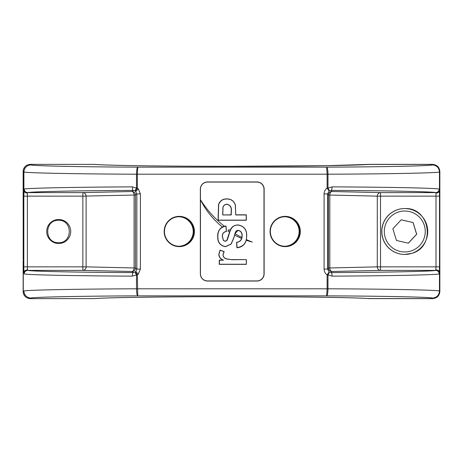 <?xml version="1.0" encoding="UTF-8"?>
<svg xmlns="http://www.w3.org/2000/svg" width="463" height="463" viewBox="0 0 463 463"><rect width="100%" height="100%" fill="white"/><g stroke="black" fill="none" stroke-linecap="round" stroke-linejoin="round"><path stroke-width="0.69" d="M23.277 202.377L23.277 201.833M23.15 202.377L23.277 261.167M23.277 291.511L23.15 291.511A7.061 7.061 0 0 0 25.361 296.644A7.061 7.061 0 0 1 23.15 291.511L23.15 261.115M23.15 201.885L23.15 171.489A7.061 7.061 0 0 1 25.361 166.356A7.061 7.061 0 0 0 23.15 171.489L23.277 171.489M231.431 296.679C296.158 296.65 357.477 297.541 368.947 298.612L432.714 298.635L437.217 297.014M437.217 165.986L432.714 164.365L369.561 164.365L326.629 165.679L231.72 166.321M178.84 216.748A14.758 14.758 0 0 1 193.233 231.5A14.758 14.758 0 0 1 178.84 246.252M284.745 246.252A14.758 14.758 0 0 0 299.139 231.5A14.758 14.758 0 0 0 284.745 216.748M368.38 164.446L432.789 164.429C437.049 164.874 439.399 167.23 439.85 171.484L439.85 291.516C439.399 295.77 437.049 298.126 432.789 298.571L432.419 298.085C431.614 297.096 381.992 296.054 326.658 295.863L137.766 295.863C82.339 296.054 32.225 297.096 30.957 298.085L30.274 298.635C26.437 298.311 24.105 296.268 23.277 292.506L23.277 170.494C24.105 166.732 26.437 164.689 30.274 164.365L94.03 164.388C111.571 165.65 170.054 166.31 232.576 166.321L304.087 165.974L336.277 165.517L368.38 164.446M432.789 298.571L368.38 298.554C355.706 297.501 295.539 296.65 232.021 296.679A141.105 2.465 -0 0 1 368.913 298.571M140.393 269.084L136.851 269.084L136.851 193.916L135.462 195.039L135.462 267.961L136.851 269.084L135.821 271.578L138.327 274.073L137.355 274.883L137.766 295.863C137.007 295.388 136.585 293.033 136.504 288.802L136.504 274.883L132.36 276.122C76.731 275.902 27.167 274.895 24.209 273.922L23.908 272.892A3.53 3.015 -2 0 1 27.439 269.877L27.369 266.862L82.86 266.862L82.86 196.138L27.369 196.138L27.369 266.862L23.827 266.862L23.827 196.138L24.209 189.078C27.167 188.105 76.731 187.098 132.36 186.878L136.504 188.117A3.53 0.7 124.4 0 0 135.335 191.016L136.851 193.916L140.393 193.916L140.393 269.084L138.327 274.073M58.708 243.503A12.003 12.003 90 0 0 70.712 231.5A12.003 12.003 90 0 0 58.708 219.497A12.003 12.003 90 0 0 46.705 231.5A12.003 12.003 90 0 0 58.708 243.503M58.512 242.676C72.853 243.266 72.841 219.717 58.512 220.324C44.141 219.722 44.135 243.272 58.512 242.676M179.291 216.371A15.129 15.129 -90 0 1 194.414 231.5A15.129 15.129 -90 0 1 179.291 246.629A15.129 15.129 -90 0 1 164.162 231.5A15.129 15.129 -90 0 1 179.291 216.371M179.198 216.742A14.758 14.758 -90 0 1 193.956 231.5A14.758 14.758 -90 0 1 179.198 246.258A14.758 14.758 -90 0 1 164.446 231.5A14.758 14.758 -90 0 1 179.198 216.742M285.191 246.629A15.129 15.129 90 0 0 300.319 231.5A15.129 15.129 90 0 0 285.191 216.371A15.129 15.129 90 0 0 270.068 231.5A15.129 15.129 90 0 0 285.191 246.629M285.104 246.258A14.758 14.758 90 0 0 299.862 231.5A14.758 14.758 90 0 0 285.104 216.742A14.758 14.758 90 0 0 270.351 231.5A14.758 14.758 90 0 0 285.104 246.258M23.277 292.506L23.277 170.494M241.877 237.461L241.987 236.049C242.178 232.982 240.876 231.095 238.092 230.389L234.978 233.618M231.94 259.604L246.333 259.604L246.333 264.356L219.242 264.356L219.242 260.079L223.027 260.079C220.504 258.991 219.086 257.15 218.767 254.552L220.041 250.101L224.161 251.588L223.044 254.737C223.259 256.872 224.41 258.25 226.517 258.869L231.969 259.731L246.333 259.604M235.835 214.82L246.333 214.82L246.333 220.255L218.09 220.255L218.519 204.519C219.954 200.734 222.732 198.859 226.853 198.893C231.251 198.928 234.11 201.029 235.424 205.19L235.736 214.948L246.241 214.948L246.241 220.128L218.241 220.128L218.669 204.553C220.075 200.826 222.813 198.986 226.882 199.015C231.228 199.049 234.046 201.116 235.331 205.213L235.736 214.948M200.456 199.727L200.438 199.727A81.193 81.193 90 0 0 222.35 226.945L224.37 226.245A105.905 105.905 -90 0 1 200.456 199.727L200.438 273.864A7.061 7.061 90 0 0 207.499 280.925L256.924 280.925A7.061 7.061 90 0 0 263.985 273.864L263.985 189.136A7.061 7.061 90 0 0 256.924 182.075L207.499 182.075A7.061 7.061 90 0 0 200.438 189.136L200.438 199.727A81.193 81.193 90 0 0 222.362 226.945C218.976 229.202 217.436 232.426 217.732 236.622C217.529 242.369 220.133 245.726 225.527 246.686L231.159 244.076L233.931 237.623L234.585 235.059A81.193 81.193 90 0 0 241.657 238.445C240.748 240.719 239.047 242.022 236.558 242.34L236.917 247.769C241.767 247.317 244.881 244.8 246.258 240.222A81.193 81.193 90 0 0 252.335 242.091L252.335 242.091A105.905 105.905 -90 0 1 246.345 239.597L246.212 240.199A81.193 81.193 90 0 0 252.347 242.091M230.123 230.487C231.517 226.858 234.156 225.018 238.034 224.96C244.099 226.002 246.987 229.746 246.692 236.194L246.385 239.626M228.942 229.66L227.889 231.002A81.193 81.193 90 0 0 229.619 232.137L230.186 230.522A105.905 105.905 -90 0 1 228.942 229.66L227.871 231.002A81.193 81.193 90 0 0 229.55 232.102L226.829 240.419L225.151 241.252L223.438 240.366L222.437 236.552C222.327 233.688 223.652 231.998 226.419 231.477L226.054 226.048L224.352 226.245M246.6 236.194C246.652 242.78 243.474 246.594 237.062 247.63L236.715 242.438C240.256 241.767 242.062 239.637 242.137 236.049C242.346 232.935 241.003 231.008 238.115 230.267L236.535 230.73L235.493 232.004L233.838 237.588L231.095 243.995L225.562 246.559C220.249 245.633 217.691 242.317 217.882 236.622C217.639 230.62 220.336 227.142 225.973 226.175L226.314 231.378C223.548 231.957 222.223 233.688 222.344 236.552L223.369 240.436L225.18 241.379L226.957 240.494C229.781 234.776 229.544 224.752 238.063 225.082C244.042 226.094 246.883 229.798 246.6 236.194L246.692 236.194M234.938 233.584L234.544 235.025A81.193 81.193 90 0 0 241.727 238.468L241.952 237.49A105.905 105.905 -90 0 1 234.938 233.584M30.274 164.365L30.957 164.915C32.225 165.904 82.339 166.946 137.766 167.137L326.658 167.137L327.121 174.198L137.355 174.198L137.355 188.117L138.327 188.927L140.393 193.916M23.289 291.516L23.908 291.024C25.187 290.035 78.102 288.993 136.504 288.796L327.121 288.796L326.658 295.863C327.451 295.388 327.891 293.033 327.978 288.802C386.281 288.993 438.681 290.035 439.468 291.024L439.468 291.024C439.051 295.307 436.702 297.657 432.419 298.085C436.702 297.663 439.057 295.307 439.474 291.03L439.85 291.516M207.528 281.047L256.953 281.047A7.182 7.182 90 0 0 264.136 273.864L264.136 189.136A7.182 7.182 90 0 0 256.953 181.953L207.528 181.953A7.182 7.182 90 0 0 200.346 189.136L200.346 273.864A7.182 7.182 90 0 0 207.528 281.047L207.499 280.925M439.85 171.484L439.468 171.976C438.681 172.965 386.281 174.007 327.978 174.204L327.978 188.117L332.11 186.878C387.635 187.098 436.707 188.105 439.196 189.078L439.52 196.138L439.52 266.862L439.196 273.922C436.707 274.895 387.635 275.902 332.11 276.122L327.978 274.883A3.53 0.723 -55.5 0 0 329.118 271.984L331.143 272.597C385.349 272.371 433.252 271.364 435.677 270.392L380.528 270.392A3.53 3.235 87.7 0 1 377.287 266.862L377.287 196.138L329.806 195.039A3.53 2.182 90.8 0 1 331.988 191.514L380.528 192.608L435.677 192.608C433.252 191.636 385.349 190.629 331.143 190.403A3.53 0.967 -89.7 0 0 332.11 186.878M93.428 298.635A141.105 2.465 -0 0 1 232.021 296.673C167.293 296.65 105.778 297.541 94.03 298.612L30.274 298.635M132.36 186.878A3.53 0.938 89.7 0 0 133.298 190.403C78.994 190.629 30.61 191.636 27.728 192.608L82.877 192.608A3.53 3.224 -92.3 0 1 86.101 196.138L86.101 266.862L134.091 267.961A3.53 2.159 -89.2 0 1 131.932 271.486L82.877 270.392L27.728 270.392C30.61 271.364 78.994 272.371 133.298 272.597A3.53 0.938 90.3 0 0 132.36 276.122M135.821 271.578L133.298 272.597L131.932 271.486A3.53 3.53 -51 0 0 135.462 267.961L134.091 267.961L134.091 195.039L82.86 196.138L82.877 192.608L131.932 191.514A3.53 2.159 -90.8 0 1 134.091 195.039L135.462 195.039A3.53 3.53 -129 0 0 131.932 191.514L133.298 190.403L135.335 191.016L137.355 188.117L136.504 188.117L136.504 174.204C78.102 174.007 25.187 172.965 23.908 171.976L23.289 171.484M439.52 266.862L436.007 266.862L436.007 196.138L380.511 196.138L380.528 270.392L331.988 271.486A3.53 2.182 89.2 0 1 329.806 267.961L377.287 266.862L436.007 266.862L435.677 270.392A3.53 3.519 -101.3 0 1 439.196 273.922M222.703 214.948L231.28 214.948L231.28 211.562C231.946 207.609 230.51 205.155 226.968 204.2C224.752 204.322 223.398 205.468 222.906 207.638L222.703 214.948L231.124 214.82L231.124 211.562C231.772 207.638 230.377 205.225 226.939 204.322C224.792 204.438 223.473 205.549 222.998 207.661L222.796 214.82M246.241 259.731L246.333 264.356M246.241 264.234L219.398 264.234L219.398 260.206L223.502 260.206C220.816 259.095 219.288 257.208 218.924 254.552L220.128 250.251L223.999 251.646L222.952 254.737C223.172 256.942 224.358 258.36 226.505 258.991L226.517 258.869M226.505 258.991L231.969 259.731M223.502 260.206L223.027 260.079M24.209 273.922A3.53 3.513 100.3 0 1 27.728 270.392L27.439 269.877A3.53 3.01 173.4 0 0 23.908 272.892L23.827 266.862M86.101 266.862A3.53 3.224 -87.7 0 1 82.877 270.392L82.86 266.862L86.101 266.862M135.335 271.984A3.53 0.7 55.6 0 0 136.504 274.883L137.355 274.883L135.335 271.984M24.209 189.078A3.53 3.513 79.7 0 0 27.728 192.608L27.439 193.123A3.53 3.01 6.6 0 1 23.908 190.108L23.897 171.976C24.325 167.693 26.675 165.343 30.957 164.915C26.669 165.337 24.319 167.693 23.897 171.97L23.908 190.108A3.53 3.015 2 0 0 27.439 193.123L27.369 196.138L23.827 196.138M439.468 272.892A3.53 3.01 -174.1 0 0 435.955 269.877A3.53 3.015 1.3 0 1 439.474 272.892L439.474 291.024L439.474 272.892M332.11 276.122A3.53 0.967 -90.3 0 0 331.143 272.597L331.988 271.486A3.53 3.53 37.4 0 1 328.458 267.961L328.458 195.039L327.601 193.916L329.118 191.016L331.143 190.403L331.988 191.514A3.53 3.53 142.6 0 0 328.458 195.039L329.806 195.039L329.806 267.961L328.458 267.961L327.601 269.084L329.118 271.984L327.121 274.883C325.165 273.448 324.158 271.509 324.088 269.084L327.601 269.084L327.601 193.916L324.088 193.916C324.158 191.491 325.165 189.552 327.121 188.117L327.121 174.204L327.978 174.198L327.121 174.204M439.196 189.078A3.53 3.519 -78.7 0 1 435.677 192.608L435.955 193.123A3.53 3.015 -1.3 0 0 439.474 190.108L439.474 171.976L439.468 190.108A3.53 3.01 -5.9 0 1 435.955 193.123L436.007 196.138L439.52 196.138M377.287 196.138A3.53 3.235 92.3 0 1 380.528 192.608L380.511 196.138L377.287 196.138M329.118 191.016A3.53 0.723 -124.5 0 0 327.978 188.117L327.121 188.117L329.118 191.016M23.897 291.03C24.319 295.307 26.669 297.663 30.957 298.085C26.675 297.657 24.325 295.307 23.908 291.024L23.897 291.03M327.978 288.796L327.978 274.883L327.121 274.883L327.121 288.796L327.978 288.796L327.121 288.802M136.504 174.204L137.355 174.198L136.504 174.204C136.585 169.967 137.007 167.612 137.766 167.137L137.355 174.198M432.789 164.429L432.419 164.915C436.707 165.337 439.057 167.693 439.474 171.97C439.051 167.693 436.702 165.343 432.419 164.915C431.614 165.904 381.992 166.946 326.658 167.137C327.451 167.612 327.891 169.967 327.978 174.198M398.041 209.565A22.947 22.947 -90 0 1 427.465 228.097A22.947 22.947 -90 0 1 404.772 254.447A22.947 22.947 -90 0 1 398.041 209.565A22.947 22.947 -90 0 0 404.772 254.447L404.668 254.447A22.947 22.947 -90 0 1 397.937 209.565A22.947 22.947 -90 0 1 404.668 208.553L404.772 208.553C430.214 207.106 436.25 247.358 411.503 253.435A22.947 22.947 -90 0 1 404.772 254.447L411.503 253.435M396.45 240.453L408.366 243.191L416.7 234.237L413.112 222.547L401.195 219.809L392.861 228.763L396.45 240.453M408.308 243.179L416.625 234.237L413.042 222.547L401.184 219.821M364.468 298.317A141.105 2.465 0 0 0 246.681 296.69M246.675 166.31A141.105 2.465 180 0 0 364.433 164.683M135.821 191.422L138.327 188.927M324.088 269.084L324.088 193.916M368.913 164.429A141.105 2.465 180 0 1 230.209 166.327A141.105 2.465 180 0 1 93.428 164.365M137.355 288.802L136.504 288.802M410.785 251.073A20.476 20.476 90 0 0 424.357 225.493A20.476 20.476 90 0 0 398.776 211.927A20.476 20.476 90 0 0 385.204 237.507A20.476 20.476 90 0 0 410.785 251.073M23.191 259.309L23.191 203.691"/></g></svg>
